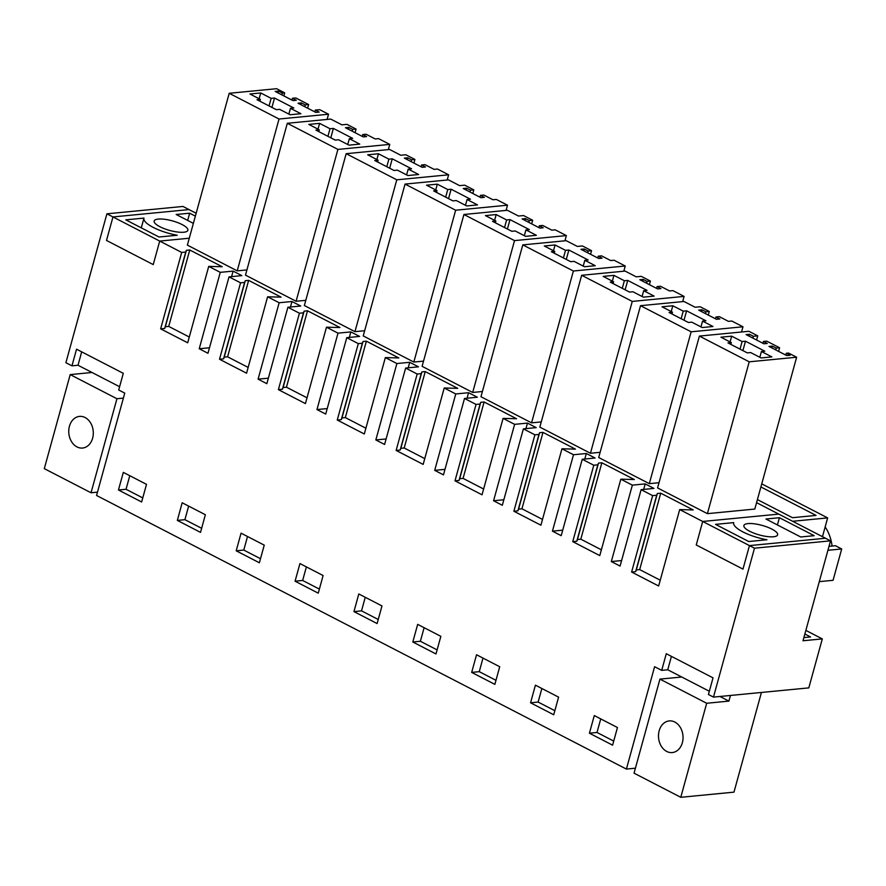 <?xml version="1.0" encoding="UTF-8"?>
<svg xmlns="http://www.w3.org/2000/svg" width="886" height="886" viewBox="0 0 886 886"><rect width="100%" height="100%" fill="white"/><g stroke="black" fill="none" stroke-linecap="round" stroke-linejoin="round"><path stroke-width="1.33" d="M825.154 526.926A36.027 27.732 84.5 0 1 832.076 546.053L835.443 545.721L841.7 548.955L833.062 580.308L819.295 581.637M829.008 546.341L832.076 546.053M827.923 550.284L841.7 548.955M792.649 521.278L827.646 517.9L822.474 536.683M671.411 656.371L667.756 669.783L661.698 670.37L654.599 666.704L626.402 769.07L96.563 495.484L124.76 393.107L118.702 389.984L123.287 373.327L76.55 349.195L71.954 365.84L65.896 362.717L106.907 213.814L182.959 206.449L189.017 209.583L112.976 216.937L106.497 240.449L112.976 216.937L106.907 213.814M635.406 768.206L626.402 769.07M827.646 517.9L761.75 483.867M760.897 486.946L816.05 515.419L792.483 517.701L757.419 499.593M679.695 509.583L658.652 585.989L631.607 572.035L652.661 495.617L656.703 495.23L657.357 493.513L660.723 493.181L693.173 509.937L679.695 509.583L702.709 521.466L778.761 514.113L756.578 502.65M661.698 670.37L666.283 653.713L713.031 677.856L708.435 694.502L713.474 697.105L754.484 548.201L749.456 545.61L742.977 569.111L749.456 545.61L825.497 538.245L830.525 540.837L803.004 640.766L822.308 638.895L805.861 630.4M742.977 569.111L696.241 544.979L702.709 521.466L696.241 544.979L742.977 569.111M652.661 495.617L641.121 489.659L620.078 566.076L611.318 561.558L632.36 485.14L620.831 479.182L599.778 555.6L572.744 541.634L576.786 541.246L577.439 539.519L580.806 539.197L601.372 549.807M582.246 459.269L561.203 535.676L552.443 531.157L573.497 454.74L586.322 453.499L595.082 458.018L582.246 459.269L593.786 465.228L572.744 541.634M573.497 454.74L561.957 448.781L540.914 525.199L513.869 511.233L517.911 510.845L518.576 509.118L521.943 508.797L542.498 519.418M523.382 428.868L502.329 505.275L493.58 500.756L514.622 424.35L527.458 423.098L536.207 427.628L523.382 428.868L534.911 434.827L513.869 511.233M514.622 424.35L503.082 418.391L482.039 494.798L454.994 480.832L459.037 480.445L459.701 478.717L463.068 478.396L483.634 489.017M464.508 398.467L443.465 474.874L434.705 470.355L455.758 393.949L468.583 392.708L477.344 397.227L464.508 398.467L476.048 404.426L454.994 480.832M455.758 393.949L444.218 387.99L423.165 464.397L396.131 450.431L400.173 450.044L400.826 448.327L404.193 447.995L424.759 458.616M405.633 368.067L384.59 444.473L375.841 439.954L396.884 363.548L409.72 362.308L418.469 366.826L405.633 368.067L417.173 374.025L396.131 450.431M396.884 363.548L385.344 357.59L364.301 433.996L337.256 420.03L341.298 419.643L341.963 417.926L345.33 417.594L365.896 428.215M346.769 337.666L325.716 414.083L316.966 409.553L338.009 333.147L350.845 331.907L359.605 336.425L346.769 337.666L358.309 343.624L337.256 420.03M338.009 333.147L326.48 327.189L305.426 403.595L278.392 389.641L282.424 389.242L283.088 387.525L286.455 387.193L307.021 397.814M287.895 307.265L266.852 383.682L258.092 379.153L279.145 302.746L291.97 301.506L300.731 306.024L287.895 307.265L299.435 313.223L278.392 389.641M279.145 302.746L267.605 296.788L246.563 373.205L219.518 359.24L223.56 358.841L224.224 357.124L227.591 356.803L248.146 367.413M229.031 276.875L207.977 353.281L199.228 348.763L220.271 272.345L233.107 271.105L241.856 275.624L229.031 276.875L240.56 282.822L219.518 359.24M220.271 272.345L208.731 266.387L187.688 342.804L160.643 328.839L164.685 328.451L165.35 326.724L168.717 326.402L189.283 337.023M196.16 213.271L189.017 209.583L112.976 216.937L159.713 241.081L153.234 264.593L159.713 241.081L189.283 238.212L159.713 241.081L181.696 252.432L160.643 328.839M153.234 264.593L106.497 240.449L153.234 264.593M146.5 484.343L141.638 501.974L118.458 490.002L123.32 472.371L146.5 484.343M236.197 550.804L259.376 562.765L264.238 545.134L241.058 533.173L236.197 550.804L243.772 550.073L260.495 558.701M412.81 641.996L435.99 653.968L440.851 636.336L417.671 624.364L412.81 641.996L420.385 641.265L437.108 649.903M323.102 575.535L318.251 593.166L295.071 581.205L299.933 563.562L323.102 575.535M530.559 702.797L535.41 685.166L558.59 697.138L553.728 714.769L530.559 702.797L538.123 702.066L554.846 710.705M177.333 520.403L200.513 532.375L205.364 514.733L182.184 502.772L177.333 520.403L184.908 519.672L201.631 528.3M499.715 666.737L494.864 684.369L471.684 672.396L476.535 654.765L499.715 666.737M617.453 727.528L612.603 745.17L589.423 733.198L594.284 715.567L617.453 727.528M381.977 605.935L358.797 593.963L353.946 611.595L377.115 623.567L381.977 605.935M803.879 637.599L810.535 636.945L804.865 634.022M713.474 697.105L808.807 687.879L822.308 638.895M754.484 548.201L830.525 540.837M632.36 485.14L645.196 483.9L653.957 488.419L641.121 489.659M181.696 252.432L185.739 252.034L186.392 250.317L189.759 249.985L222.209 266.741L208.731 266.387M240.56 282.822L244.602 282.435L245.267 280.718L248.634 280.386L281.084 297.142L267.605 296.788M299.435 313.223L303.477 312.836L304.142 311.119L307.508 310.787L339.947 327.543L326.48 327.189M358.309 343.624L362.341 343.236L363.005 341.509L366.372 341.188L398.822 357.944L385.344 357.59M417.173 374.025L421.215 373.637L421.88 371.91L425.247 371.588L457.697 388.345L444.218 387.99M476.048 404.426L480.09 404.038L480.744 402.31L484.11 401.989L516.56 418.746L503.082 418.391M534.911 434.827L538.954 434.428L539.618 432.711L542.985 432.379L575.435 449.136L561.957 448.781M593.786 465.228L597.828 464.829L598.493 463.112L601.86 462.78L634.31 479.536L620.831 479.182M283.841 95.898L284.683 92.864L276.609 88.7L229.208 93.285L279.035 119.023L237.215 270.861L246.917 269.92M237.215 270.861L187.378 245.123L229.208 93.285M600.143 452.314L590.441 453.255L539.829 427.118L581.659 275.28L625.084 271.083L636.248 276.842L641.298 276.354L650.413 281.061L649.416 284.672M659.007 482.715L649.305 483.656L598.703 457.519L640.523 305.681L683.959 301.484L695.122 307.243L700.173 306.755L709.287 311.462L708.291 315.073M305.781 300.321L296.09 301.262L245.477 275.125L287.308 123.287L330.733 119.078L341.896 124.848L346.947 124.361L356.061 129.068L355.065 132.678M364.655 330.722L354.954 331.652L304.352 305.526L346.171 153.688L389.607 149.479L400.771 155.249L405.821 154.762L414.936 159.469L413.939 163.079M423.53 361.123L413.828 362.053L363.227 335.927L405.046 184.089L448.471 179.88L459.635 185.65L464.685 185.163L473.811 189.87L472.814 193.48M541.268 421.913L531.567 422.855L480.965 396.729L522.784 244.879L566.22 240.682L577.384 246.441L582.434 245.954L591.549 250.66L590.552 254.282M482.394 391.512L472.692 392.454L422.09 366.328L463.921 214.49L507.346 210.281L518.509 216.04L523.56 215.553L532.674 220.26L531.678 223.881M796.636 357.224L749.224 361.809L707.405 513.659L754.806 509.062L796.636 357.224L788.562 353.06L786.27 353.281L790.135 355.275L786.768 355.596L768.993 346.426L772.359 346.094L771.861 347.899M707.405 513.659L657.578 487.92L699.397 336.082L749.224 361.809M621.595 560.561L611.318 561.558M631.607 572.035L635.65 571.636L636.314 569.919L639.681 569.598L660.247 580.208M656.703 495.23L635.65 571.636M589.423 733.198L596.998 732.467L613.721 741.095M596.998 732.467L600.741 718.9M645.196 483.9L643.679 489.415M657.357 493.513L636.314 569.919M660.723 493.181L639.681 569.598M699.397 336.082L748.891 331.286L757.729 335.86L753.355 336.281L749.49 334.288L746.123 334.609L763.898 343.79L767.265 343.469L763.4 341.464L766.767 341.143L779.591 347.766L778.595 351.377M775.726 349.904L776.225 348.087L779.591 347.766M776.225 348.087L772.359 346.094M786.27 353.281L785.771 355.087M757.729 335.86L756.589 340.014M753.355 336.281L752.856 338.087M749.49 334.288L748.991 336.093M763.4 341.464L762.901 343.281M745.48 341.21L742.114 341.542L731.681 336.159L720.905 337.201L731.338 342.583L727.971 342.904L747.286 352.883L750.652 352.55L761.085 357.944L771.85 356.903L761.428 351.509L764.795 351.188L745.48 341.21L742.889 350.612M761.428 351.509L759.834 357.302M731.338 342.583L730.839 344.388M731.681 336.159L730.086 341.941M742.114 341.542L740.02 349.128M586.322 453.499L584.804 459.014M562.721 530.16L552.443 531.157M597.828 464.829L576.786 541.246M598.493 463.112L577.439 539.519M601.86 462.78L580.806 539.197M741.538 332.006L742.977 326.79L731.814 321.031L728.447 321.352L719.332 316.645L715.966 316.978L719.831 318.971L716.464 319.292L698.689 310.122L702.055 309.79L701.557 311.595M715.966 316.978L715.467 318.783M742.977 326.79L691.135 331.807L649.305 483.656M691.135 331.807L640.523 305.681M705.422 313.6L705.92 311.783L709.287 311.462M705.92 311.783L702.055 309.79M538.123 702.066L541.867 688.5M686.606 310.82L683.239 311.141L672.806 305.759L662.041 306.8L672.463 312.182L669.096 312.514L688.411 322.482L691.778 322.161L702.21 327.543L712.986 326.502L702.554 321.109L705.92 320.787L686.606 310.82L684.014 320.211M702.554 321.109L700.959 326.901M672.463 312.182L671.965 313.987M672.806 305.759L671.211 311.54M683.239 311.141L681.146 318.727M527.458 423.098L525.941 428.614M503.846 499.759L493.58 500.756M538.954 434.428L517.911 510.845M539.618 432.711L518.576 509.118M542.985 432.379L521.943 508.797M682.674 301.605L684.103 296.4L672.939 290.63L669.572 290.951L660.458 286.244L657.091 286.577L660.956 288.57L657.589 288.891L639.825 279.721L643.192 279.389L642.693 281.205M657.091 286.577L656.592 288.382M684.103 296.4L632.261 301.417L590.441 453.255M632.261 301.417L581.659 275.28M646.547 283.199L647.046 281.394L650.413 281.061M647.046 281.394L643.192 279.389M471.684 672.396L479.26 671.666L495.983 680.304M479.26 671.666L482.992 658.099M627.731 280.419L624.364 280.74L613.943 275.358L603.167 276.399L613.599 281.781L610.232 282.113L629.547 292.081L632.914 291.76L643.336 297.142L654.112 296.101L643.679 290.719L647.046 290.386L627.731 280.419L625.151 289.811M643.679 290.719L642.095 296.5M613.599 281.781L613.101 283.586M613.943 275.358L612.348 281.139M624.364 280.74L622.282 288.327M468.583 392.708L467.066 398.224M444.982 469.358L434.705 470.355M480.09 404.038L459.037 480.445M480.744 402.31L459.701 478.717M484.11 401.989L463.068 478.396M623.799 271.205L625.239 265.999L614.076 260.229L610.709 260.562L601.594 255.855L598.227 256.176L602.081 258.169L598.714 258.49L580.95 249.32L584.317 248.999L583.819 250.804M598.227 256.176L597.729 257.981M625.239 265.999L573.386 271.016L531.567 422.855M573.386 271.016L522.784 244.879M587.684 252.798L588.182 250.993L591.549 250.66M588.182 250.993L584.317 248.999M420.385 641.265L424.128 627.698M568.867 250.018L565.501 250.339L555.068 244.957L544.292 245.998L554.725 251.38L551.358 251.713L570.673 261.68L574.039 261.359L584.472 266.741L595.248 265.7L584.815 260.318L588.182 259.986L568.867 250.018L566.276 259.41M584.815 260.318L583.221 266.099M554.725 251.38L554.226 253.197M555.068 244.957L553.473 250.738M565.501 250.339L563.407 257.937M409.72 362.308L408.191 367.823M386.108 438.958L375.841 439.954M421.215 373.637L400.173 450.044M421.88 371.91L400.826 448.327M425.247 371.588L404.193 447.995M564.936 240.804L566.364 235.598L555.201 229.828L551.834 230.161L542.719 225.454L539.352 225.775L543.218 227.768L539.851 228.101L522.075 218.92L525.442 218.598L524.944 220.404M539.352 225.775L538.854 227.58M566.364 235.598L514.522 240.615L472.692 392.454M514.522 240.615L463.921 214.49M528.809 222.397L529.307 220.592L532.674 220.26M529.307 220.592L525.442 218.598M353.946 611.595L361.521 610.864L378.244 619.502M361.521 610.864L365.253 597.297M509.993 219.617L506.626 219.938L496.193 214.556L485.428 215.597L495.85 220.991L492.494 221.312L511.798 231.29L515.165 230.958L525.597 236.34L536.373 235.299L525.941 229.917L529.307 229.596L509.993 219.617L507.401 229.02M525.941 229.917L524.346 235.698M495.85 220.991L495.363 222.796M496.193 214.556L494.609 220.337M506.626 219.938L504.533 227.536M350.845 331.907L349.328 337.422M327.244 408.568L316.966 409.553M362.341 343.236L341.298 419.643M363.005 341.509L341.963 417.926M366.372 341.188L345.33 417.594M506.061 210.403L507.501 205.198L496.337 199.428L492.97 199.76L483.845 195.053L480.478 195.374L484.343 197.368L480.976 197.7L463.212 188.519L466.579 188.197L466.08 190.003M480.478 195.374L479.979 197.179M507.501 205.198L455.648 210.215L413.828 362.053M455.648 210.215L405.046 184.089M469.945 191.996L470.444 190.191L473.811 189.87M470.444 190.191L466.579 188.197M295.071 581.205L302.647 580.463L319.37 589.101M302.647 580.463L306.379 566.896M451.129 189.216L447.762 189.549L437.33 184.155L426.554 185.196L436.986 190.59L433.619 190.911L452.934 200.889L456.301 200.557L466.734 205.951L477.499 204.899L467.077 199.516L470.444 199.195L451.129 189.216L448.537 198.619M467.077 199.516L465.482 205.297M436.986 190.59L436.488 192.395M437.33 184.155L435.735 189.936M447.762 189.549L445.669 197.135M291.97 301.506L290.453 307.021M268.369 378.167L258.092 379.153M303.477 312.836L282.424 389.242M304.142 311.119L283.088 387.525M307.508 310.787L286.455 387.193M447.186 180.002L448.626 174.797L437.462 169.038L434.096 169.359L424.981 164.652L421.614 164.973L425.479 166.978L422.113 167.299L404.337 158.118L407.704 157.797L407.206 159.602M421.614 164.973L421.116 166.789M448.626 174.797L396.784 179.814L354.954 331.652M396.784 179.814L346.171 153.688M411.071 161.595L411.569 159.79L414.936 159.469M411.569 159.79L407.704 157.797M243.772 550.073L247.515 536.506M392.254 158.815L388.888 159.148L378.455 153.754L367.69 154.806L378.112 160.189L374.745 160.51L394.06 170.489L397.426 170.156L407.859 175.55L418.635 174.509L408.202 169.115L411.569 168.794L392.254 158.815L389.663 168.218M408.202 169.115L406.608 174.896M378.112 160.189L377.613 161.994M378.455 153.754L376.86 159.546M388.888 159.148L386.794 166.734M233.107 271.105L231.589 276.62M209.495 347.766L199.228 348.763M244.602 282.435L223.56 358.841M245.267 280.718L224.224 357.124M248.634 280.386L227.591 356.803M388.323 149.612L389.751 144.396L378.588 138.637L375.221 138.958L366.106 134.251L362.739 134.583L366.605 136.577L363.238 136.898L345.474 127.728L348.84 127.396L348.342 129.201M362.739 134.583L362.241 136.389M389.751 144.396L337.909 149.413L296.09 301.262M337.909 149.413L287.308 123.287M352.196 131.194L352.694 129.389L356.061 129.068M352.694 129.389L348.84 127.396M184.908 519.672L188.64 506.105M333.38 128.415L330.013 128.747L319.591 123.364L308.815 124.405L319.248 129.788L315.881 130.109L335.196 140.088L338.563 139.767L348.984 145.149L359.76 144.108L349.328 138.714L352.694 138.393L333.38 128.415L330.799 137.817M349.328 138.714L347.744 144.507M319.248 129.788L318.75 131.593M319.591 123.364L317.996 129.146M330.013 128.747L327.931 136.333M81.678 351.842L78.023 365.253L71.954 365.84M185.739 252.034L164.685 328.451M118.458 490.002L126.033 489.271L129.777 475.704M126.033 489.271L142.757 497.91M186.392 250.317L165.35 326.724M189.759 249.985L168.717 326.402M284.683 92.864L282.39 93.085L281.892 94.902M282.39 93.085L278.525 91.092L278.038 92.897M278.525 91.092L275.169 91.424L292.934 100.594L296.301 100.273L292.435 98.28L291.937 100.085M292.435 98.28L295.802 97.947L308.627 104.57L307.63 108.192M308.627 104.57L305.26 104.902L304.762 106.708M305.26 104.902L301.395 102.898L300.897 104.714M301.395 102.898L298.028 103.23L315.804 112.4L319.17 112.079L315.305 110.085L314.807 111.891M315.305 110.085L319.68 109.665L328.529 114.228L327.089 119.433M279.035 119.023L328.529 114.228M274.516 98.025L271.149 98.346L260.717 92.964L249.941 94.005L260.373 99.387L257.006 99.719L276.321 109.687L279.688 109.366L290.121 114.748L300.897 113.707L290.464 108.325L293.831 107.992L274.516 98.025L271.924 107.416M290.464 108.325L288.869 114.106M260.373 99.387L259.875 101.192M260.717 92.964L259.122 98.745M271.149 98.346L269.056 105.932M749.456 545.61L702.709 521.466L778.761 514.113L825.497 538.245L749.456 545.61M748.748 541.523L766.933 539.762A28.086 7.974 15.4 0 1 733.686 522.718A28.086 7.974 15.4 0 1 733.719 522.618L715.534 524.368L748.748 541.523M748.017 523.593A17.487 4.962 15.4 0 0 743.897 525.542A17.487 4.962 15.4 0 0 754.219 533.272A17.487 4.962 15.4 0 0 773.511 536.761A17.487 4.962 15.4 0 0 777.62 534.823A17.487 4.962 15.4 0 0 767.309 527.092A17.487 4.962 15.4 0 0 748.017 523.593M779.403 517.723L765.936 519.019L800.7 536.971L814.168 535.676L779.403 517.723L777.41 524.944M730.463 695.455L728.901 701.103L706.685 703.262L659.937 679.119L634.044 773.168L680.78 797.3L706.685 703.262M761.428 692.464L733.973 792.15L680.78 797.3M681.755 677.015L659.937 679.119M728.901 701.103L719.941 696.474M659.173 730.762A15.893 12.238 -95.5 0 0 672.297 752.568A15.893 12.238 -95.5 0 0 682.353 742.723A15.893 12.238 -95.5 0 0 669.229 720.916A15.893 12.238 -95.5 0 0 659.173 730.762M709.332 691.257L667.756 669.783M159.015 237.005L177.2 235.244A28.086 7.974 15.4 0 1 143.942 218.2A28.086 7.974 15.4 0 1 143.975 218.089L125.79 219.85L159.015 237.005M158.273 219.075A17.487 4.962 15.4 0 0 154.164 221.013A17.487 4.962 15.4 0 0 164.475 228.743A17.487 4.962 15.4 0 0 183.767 232.232A17.487 4.962 15.4 0 0 187.876 230.294A17.487 4.962 15.4 0 0 177.565 222.563A17.487 4.962 15.4 0 0 158.273 219.075M195.363 216.14L189.659 213.194L176.192 214.49L193.381 223.372M123.387 398.113L116.941 398.733L70.204 374.601L44.3 468.639L91.037 492.771L116.941 398.733M97.482 492.151L91.037 492.771M92.011 372.485L70.204 374.601M141.295 227.846L143.92 218.31M189.659 213.194L187.666 220.426M69.44 426.232A15.893 12.238 -95.5 0 0 82.553 448.039A15.893 12.238 -95.5 0 0 92.62 438.205A15.893 12.238 -95.5 0 0 79.496 416.398A15.893 12.238 -95.5 0 0 69.44 426.232M119.599 386.728L78.023 365.253M141.284 227.846L143.942 218.2"/></g></svg>
